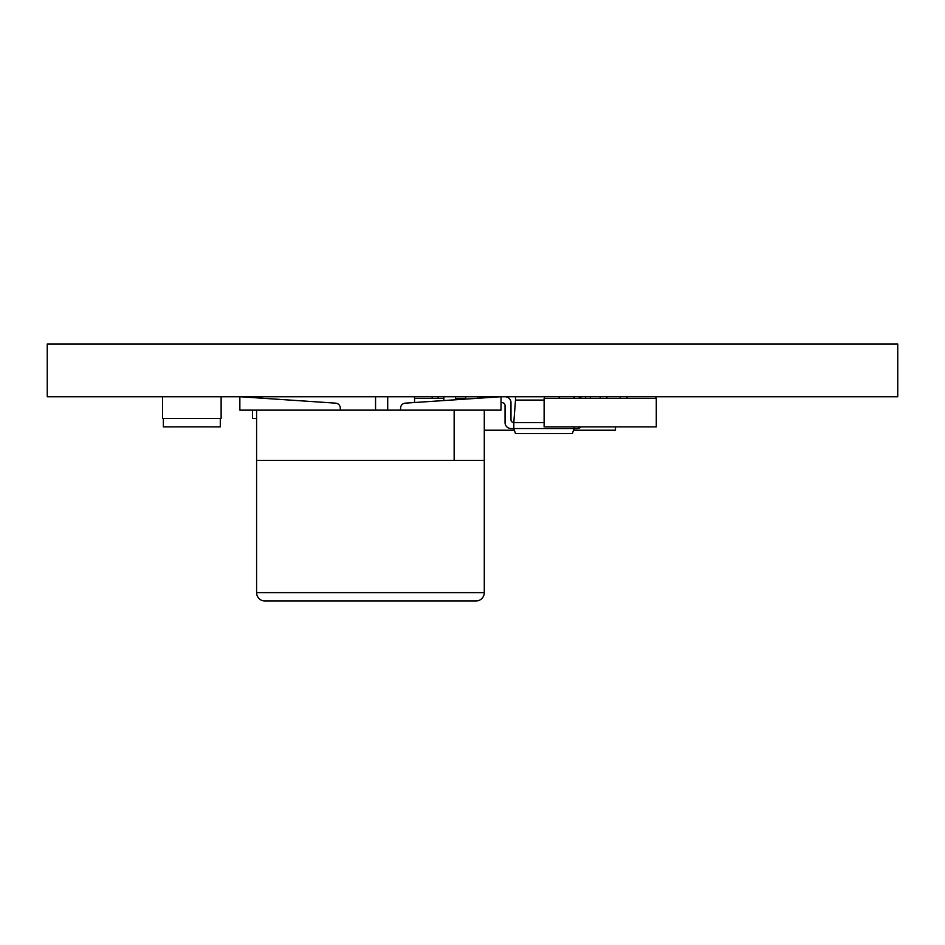 <?xml version="1.0" encoding="UTF-8"?>
<svg xmlns="http://www.w3.org/2000/svg" width="945" height="945" viewBox="0 0 945 945"><rect width="100%" height="100%" fill="white"/><g stroke="black" fill="none" stroke-linecap="round" stroke-linejoin="round"><path stroke-width="1.42" d="M438.007 396.735L438.007 398.412M256.591 592.621A8.375 8.375 0 0 0 264.966 600.996L475.914 600.996A8.375 8.375 0 0 0 484.289 592.621L484.289 410.13L256.591 410.13L256.591 592.621L484.289 592.621M897.75 396.735L47.25 396.735L47.25 344.004L897.75 344.004L897.75 396.735M484.289 460.357L256.591 460.357M454.155 460.357L454.155 410.13M239.853 396.735L239.853 410.13L256.591 410.13M340.306 410.13L340.306 408.169A5.02 5.02 0 0 0 335.617 403.149L240.184 396.735M484.289 410.13L501.027 410.13L501.027 396.735M500.696 396.735L405.263 403.149A5.02 5.02 0 0 0 400.574 408.169L400.574 410.13M508.457 397.821L508.457 396.735M220.291 418.505L220.291 426.88L210.251 426.88M173.419 426.88L163.379 426.88L163.379 418.505M173.419 426.856L210.251 426.856M375.555 410.13L375.555 396.735M261.706 398.188L261.706 396.735M581.033 426.88A5.93 5.93 0 0 1 576.911 428.546L574.076 428.546L574.076 426.88M501.027 402.664L502.09 402.664A2.965 2.965 0 0 1 505.055 405.629L505.055 422.628A5.93 5.93 0 0 0 510.985 428.546L513.808 428.546L513.808 422.628A2.965 2.965 0 0 1 510.985 419.663L510.985 402.664A5.93 5.93 0 0 0 505.055 396.735M582.841 396.735A5.93 5.93 0 0 0 578.706 398.412M513.808 428.546L574.076 428.546L572.41 433.566L515.486 433.566L513.808 428.546M544.119 422.628L513.808 422.628L515.486 400.089L544.119 400.089M656.291 426.88L656.291 398.412L544.119 398.412L544.119 426.88L656.291 426.88M544.462 398.412L544.462 396.735M559.192 396.735L559.192 398.412M655.96 398.412L655.96 396.735M585.64 396.735L585.64 398.412M590.377 396.735L590.377 398.412M600.205 396.735L600.205 398.412M606.903 396.735L606.903 398.412M620.298 396.735L620.298 398.412M626.996 396.735L626.996 398.412M515.497 400.089L515.497 396.735M574.087 398.412L574.087 396.735M221.13 396.735L221.13 418.505L162.54 418.505L162.54 396.735M387.71 410.13L387.71 396.735M252.48 410.13L252.48 418.505L256.591 418.505M252.48 397.561L252.48 396.735M573.52 430.223L615.478 430.223L615.478 426.88M455.596 398.412L465.637 398.412M414.536 396.735L414.536 402.535L414.571 398.412L443.866 398.412M514.363 430.223L484.289 430.223M574.454 396.735L574.454 398.412M487.396 396.735L487.396 397.632M477.355 396.735L477.355 398.306M465.637 396.735L465.637 399.097M455.596 396.735L455.596 399.77M443.866 396.735L443.866 400.562M432.148 396.735L432.148 398.412"/></g></svg>
